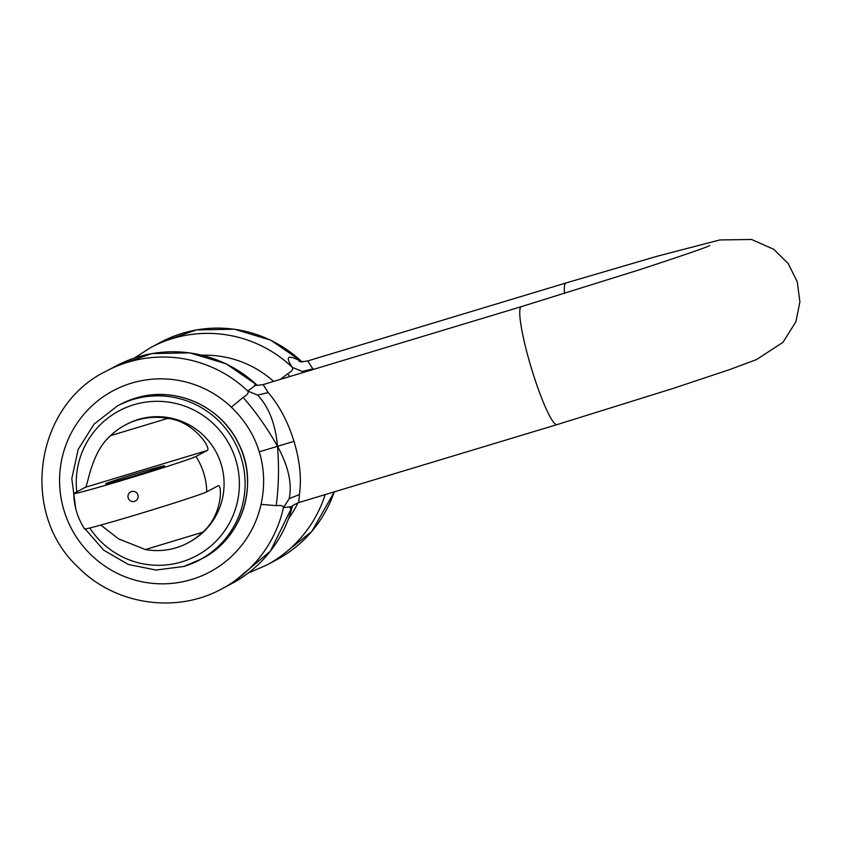<?xml version="1.0" encoding="UTF-8"?>
<svg xmlns="http://www.w3.org/2000/svg" width="842" height="842" viewBox="0 0 842 842"><rect width="100%" height="100%" fill="white"/><g stroke="black" fill="none" stroke-linecap="round" stroke-linejoin="round"><path stroke-width="1.26" d="M564.529 293.458A61.624 8.252 73.2 0 1 565.992 282.965L657.392 256.178L719.899 239.938L751.569 239.465L773.745 249.295L788.186 263.535L797.237 281.723L799.9 301.868L795.901 321.739L783.007 342.294L756.484 359.608L729.551 369.617L672.769 388.541L557.036 424.61A61.624 8.252 -106.8 0 1 531.797 369.564A61.624 8.252 -106.8 0 1 521.419 306.625L263.114 384.594L268.188 392.561C279.281 405.476 287.89 421.737 293.995 441.345L277.523 446.313C267.135 427.947 255.663 411.654 243.106 397.424L231.34 407.181C244.833 420.169 254.147 435.051 259.273 451.828C264.399 468.605 264.998 486.118 261.052 504.369L276.197 505.663C278.713 487.023 279.155 467.236 277.523 446.313L259.273 451.828M565.992 282.965L307.688 360.944L313.266 369.459M557.036 424.61L298.731 502.59L299.384 494.601C301.699 478.814 299.91 461.058 293.995 441.345M257.231 385.352A123.248 122.101 -118 0 0 116.133 365.902L106.218 371.154A123.248 122.101 62 0 1 247.78 391.046L256.147 384.868M291.511 506.684L283.438 507.652A123.248 122.101 62 0 1 221.783 588.884C176.052 614.06 114.765 604.767 78.096 567.161C19.345 512.978 34.638 405.749 106.218 371.154M134.215 358.113L150.792 347.493A123.248 122.101 62 0 1 292.353 367.386C284.585 355.871 287.89 354.124 302.257 362.123M276.197 505.663C281.028 505.158 283.449 505.821 283.438 507.652L289.238 498.58C292.227 483.476 288.322 466.047 277.523 446.313C275.45 423.947 268.808 406.875 257.61 395.119L268.188 392.561M299.384 494.601L289.238 498.58M257.61 395.119L247.78 391.046C248.895 392.814 247.338 394.94 243.106 397.424M312.75 368.901L302.183 371.459L292.353 367.386C293.469 369.154 291.911 371.29 287.68 373.774L289.785 376.542M287.68 373.774L280.323 379.405M302.183 371.459L303.309 372.459M138.793 472.857A30.817 0.81 -17 0 0 105.608 483.845A30.817 0.81 -17 0 0 131.363 476.804A30.817 0.81 -17 0 0 164.537 465.826A30.817 0.81 -17 0 0 138.793 472.857M85.358 487.286L74.222 493.202C69.244 495.643 96.093 488.307 127.826 478.677C159.012 469.32 192.681 458.385 195.933 456.459L207.079 450.544L85.358 487.286C87.842 486.855 90.715 452.796 110.576 435.651L167.758 418.379A66.76 66.139 -118 0 0 137.067 420.137A66.76 66.139 -118 0 0 125.279 424.989A66.76 66.139 -118 0 0 110.576 435.651M195.933 456.459A66.76 66.139 62 0 1 206.743 491.812C203.554 493.707 169.916 504.632 138.635 514.03C106.997 523.629 80.074 530.986 85.021 528.555M176.083 547.784A66.76 66.139 -118 0 0 187.871 542.932A66.76 66.139 -118 0 0 202.575 532.281L145.392 549.542A66.76 66.139 -118 0 0 176.083 547.784M187.871 542.932L189.113 542.269A66.76 66.139 -118 0 0 218.973 458.122A66.76 66.139 -118 0 0 138.299 419.484A66.76 66.139 -118 0 0 126.511 424.336L125.279 424.989M167.758 418.379C194.291 421.326 212.121 449.291 207.079 450.544M206.743 491.812L218.015 485.834M217.889 485.897C222.256 482.687 223.077 514.788 202.575 532.281M145.392 549.542L118.575 538.869L100.819 525.061M74.222 493.202L73.77 493.549C74.043 506.358 77.653 518.146 84.579 528.913M325.149 494.612A123.248 122.101 62 0 1 266.356 565.224L276.26 559.972A123.248 122.101 -118 0 0 334.221 491.875M288.743 518.346A102.703 101.745 -118 0 0 297.973 502.832M292.669 505.695L270.419 551.173L231.687 583.632A123.248 122.101 -118 0 0 292.532 505.8M231.34 407.181A102.703 101.745 -118 0 0 76.012 424.852A102.703 101.745 -118 0 0 122.079 575.539A102.703 101.745 -118 0 0 261.052 504.369M301.804 361.692A123.248 122.101 -118 0 0 160.696 342.241L196.481 329.927L234.36 329.211L270.714 340.157L302.057 361.702M273.639 381.426A102.703 101.745 -118 0 0 202.164 355.229M132.92 399.518A87.305 86.484 62 0 1 238.412 450.049A87.305 86.484 62 0 1 199.365 560.088A87.305 86.484 62 0 1 183.945 566.434L201.838 558.772A87.305 86.484 -118 0 0 240.886 448.733A87.305 86.484 -118 0 0 135.394 398.203A87.305 86.484 -118 0 0 119.985 404.549L117.501 405.865A87.305 86.484 62 0 1 132.92 399.518M89.768 527.987A82.169 81.4 -118 0 0 181.83 561.856A82.169 81.4 -118 0 0 235.76 459.774A82.169 81.4 -118 0 0 133.794 404.76A82.169 81.4 -118 0 0 76.759 491.854M134.552 501.358A5.136 5.084 -118 0 0 137.92 494.98A5.136 5.084 -118 0 0 131.552 491.539A5.136 5.084 -118 0 0 128.184 497.917A5.136 5.084 -118 0 0 134.552 501.358M276.26 559.972L311.761 531.47L334.337 491.844M248.274 573.013L266.356 565.224M709.659 245.59C707.543 246.969 684.914 254.779 641.783 269.03L521.419 306.625M231.687 583.632L221.783 588.884M150.792 347.493L160.696 342.241M298.731 502.59C293.616 504.821 290.753 506.695 290.143 508.189M254.558 384.941C255.273 385.552 258.126 385.436 263.114 384.594M116.133 365.902L151.907 353.587L189.787 352.872L226.14 363.818L257.494 385.362M299.12 361.281C299.426 361.944 302.289 361.828 307.688 360.934M119.985 404.549L135.415 398.203C174.305 385.625 220.278 405.518 238.16 442.671C259.915 483.213 242.654 538.417 201.838 558.772M117.501 405.865L94.041 424.157L78.18 449.396L71.812 478.614L75.675 508.336M85.116 528.955L103.84 550.268L128.331 564.466L156.002 570.055L183.935 566.445"/></g></svg>
